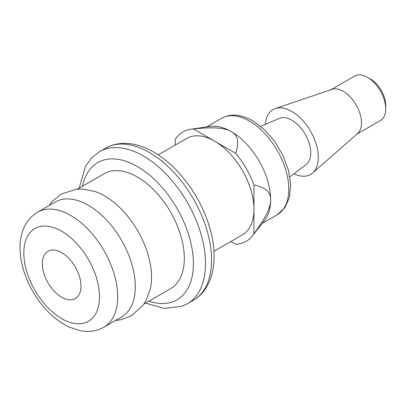 <?xml version="1.0" encoding="UTF-8"?>
<svg xmlns="http://www.w3.org/2000/svg" width="406" height="406" viewBox="0 0 406 406"><rect width="100%" height="100%" fill="white"/><g stroke="black" fill="none" stroke-linecap="round" stroke-linejoin="round"><path stroke-width="0.61" d="M213.916 251.304L242.438 234.841A55.678 32.145 -120 0 0 253.968 209.354A55.678 32.145 -120 0 0 214.596 141.166A55.678 32.145 -120 0 0 186.76 138.405L158.244 154.874M175.23 145.064L175.23 139.527A63.169 36.474 60 0 1 190.932 129.215L210.394 126.413A55.678 32.145 60 0 1 231.253 131.549A55.678 32.145 60 0 1 270.624 199.737A55.678 32.145 60 0 1 264.641 220.372L252.481 235.825A63.169 36.474 60 0 1 235.703 244.27L230.907 241.499M190.932 129.215A63.169 36.474 60 0 1 193.495 128.981C212.592 126.86 225.183 127.717 231.253 131.549C237.891 135.056 239.373 142.323 235.703 153.351A63.169 36.474 60 0 1 253.968 184.984C265.351 187.318 270.903 192.236 270.624 199.737C270.903 206.913 265.351 218.24 253.968 233.724A63.169 36.474 60 0 1 252.481 235.825M253.968 184.984L253.968 233.724M143.871 304.109L170.566 288.696A66.381 38.326 -120 0 0 180.741 235.505A66.381 38.326 -120 0 0 137.375 177.006A66.381 38.326 -120 0 0 104.185 173.717L77.49 189.13M115.497 320.491L120.968 319.72L131.574 315.66L143.176 305.114L146.536 299.547L150.413 288.468A66.381 38.326 -120 0 0 104.621 195.92A66.381 38.326 -120 0 0 94.309 191.292L82.773 189.105L76.272 189.237L61.336 194.007L52.516 201.158L49.116 205.517M121.556 316.995A66.381 38.326 -120 0 0 131.732 263.798A66.381 38.326 -120 0 0 88.366 205.304A66.381 38.326 -120 0 0 55.175 202.015L37.56 212.186A66.381 38.326 60 0 1 70.076 215.089A66.381 38.326 60 0 1 70.751 215.474A66.381 38.326 60 0 1 114.116 273.969A66.381 38.326 60 0 1 103.941 327.16L121.556 316.995M42.361 263.773A27.303 15.763 -120 0 0 54.277 291.249A27.303 15.763 -120 0 0 75.318 298.562A27.303 15.763 -120 0 0 75.318 267.036A27.303 15.763 -120 0 0 48.015 251.273A27.303 15.763 -120 0 0 42.361 263.773M356.889 134.147L380.376 120.582A25.695 14.834 -120 0 0 385.7 108.823L385.7 105.321A21.411 12.363 -120 0 0 370.556 79.099L367.531 77.348A25.695 14.834 -120 0 0 354.682 76.074L331.195 89.64M385.7 108.823A25.695 14.834 -120 0 0 367.531 77.348L370.556 79.099M265.412 124.317A37.474 21.635 60 0 1 275.349 108.564L332.012 89.361A25.695 14.834 60 0 1 356.153 104.9A25.695 14.834 60 0 1 357.539 133.579L312.579 173.042A37.474 21.635 60 0 1 293.964 173.773M275.349 108.564A37.474 21.635 60 0 1 310.56 131.224A37.474 21.635 60 0 1 312.579 173.042M289.843 176.879L306.119 164.618A26.766 15.453 -120 0 0 305.205 134.315A26.766 15.453 -120 0 0 279.419 118.369L260.662 126.332M193.495 128.981L235.703 153.351M149.489 152.529A87.797 50.689 -120 0 0 148.845 152.159A87.797 50.689 -120 0 0 105.59 148.18L111.122 145.602C124.038 141.227 138.035 143.272 153.123 151.732C177.94 165.45 201.158 196.951 209.846 228.223C218.935 258.891 213.439 288.854 193.388 300.247A87.797 50.689 -120 0 0 206.847 229.897A87.797 50.689 -120 0 0 149.489 152.529M105.59 148.18L99.536 151.677A87.797 50.689 60 0 1 143.435 156.026A87.797 50.689 60 0 1 200.787 233.394A87.797 50.689 60 0 1 187.328 303.744L193.388 300.247M82.56 186.207A79.231 45.746 60 0 1 141.258 168.911A79.231 45.746 60 0 1 193.266 258.998A79.231 45.746 60 0 1 148.941 301.186M61.118 230.897A53.536 30.907 60 0 1 94.72 315.31A53.536 30.907 60 0 1 29.161 278.552A53.536 30.907 60 0 1 61.118 230.897M250.045 121.424A55.678 32.145 -120 0 0 221.585 118.303C230.765 113.304 241.321 114.243 253.258 121.105L264.651 129.869L274.852 141.689L283.012 155.554L288.433 170.281L290.635 184.623L289.417 197.443L284.829 207.75L277.262 214.733A55.678 32.145 -120 0 0 285.915 170.52A55.678 32.145 -120 0 0 250.045 121.424M187.328 303.744L181.802 306.327L164.405 308.418L145.551 303.14M99.536 151.677L91.639 157.883L85.509 166.267L79.17 188.161M103.941 327.16C96.664 331.23 88.62 332.367 79.799 330.57L69.264 327.069C59.109 322.288 49.897 314.741 41.63 304.424C25.548 284.413 17.037 257.338 20.965 237.515C23.127 226.056 28.659 217.611 37.56 212.186M221.585 118.303L206.588 126.961M277.262 214.733L262.266 223.391"/></g></svg>
